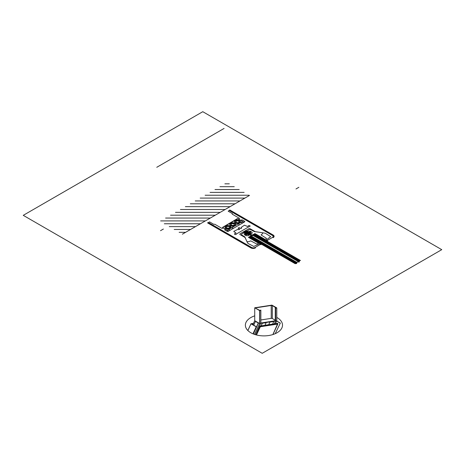 <?xml version="1.0" encoding="UTF-8"?>
<svg xmlns="http://www.w3.org/2000/svg" width="465" height="465" viewBox="0 0 465 465"><rect width="100%" height="100%" fill="white"/><g stroke="black" fill="none" stroke-linecap="round" stroke-linejoin="round"><path stroke-width="0.7" d="M245.229 233.663L244.27 234.604L245.689 235.424A1.976 1.139 0 0 0 248.484 235.424L249.827 234.842L251.112 235.586L248.513 237.406L258.215 242.922L258.569 243.212L257.383 243.893A0.634 0.366 180 0 1 256.511 243.904L250.775 240.882L248.601 241.713L246.95 241.666L244.886 236.888L241.91 235.116A1.488 0.86 180 0 1 241.91 233.901L243.608 232.919L245.229 233.663M222.601 227.49L237.859 218.678L244.009 222.229L228.745 231.041L222.601 227.49M222.503 227.402L225.519 229.14L224.781 229.954L227.356 231.442L228.048 231.442L229.78 230.239L228.914 228.379L228.338 228.176A1.587 0.918 180 0 1 226.409 227.344A1.587 0.918 180 0 1 228.112 226.362A1.587 0.918 180 0 1 229.547 227.478L233.599 228.239L239.155 225.031L238.417 222.892L237.842 222.689A1.587 0.918 180 0 1 235.912 221.857A1.587 0.918 180 0 1 237.609 220.875A1.587 0.918 180 0 1 239.045 221.991L242.625 222.822L244.706 221.822L244.706 221.427L242.131 219.939L240.725 220.364L237.371 218.626L222.503 227.402M225.351 229.111L224.612 229.925L227.984 231.483L244.776 221.788L244.776 221.398L242.079 219.84L240.667 220.27L238.766 219.172L239.504 218.358L232.198 214.138L232.419 213.621L228.17 211.168L229.292 210.523L272.432 235.43A2.465 1.424 180 0 1 272.432 237.446L267.16 240.492L266.16 240.045L270.659 236.662L265.928 233.61A3.953 2.284 0 0 0 264.155 233.017L255.192 231.634L250.124 228.763A0.947 0.546 0 0 0 248.787 228.763L240.062 233.796A0.947 0.546 0 0 0 240.062 234.569L245.038 237.493L247.438 242.672A3.953 2.284 0 0 0 248.461 243.695L253.751 246.421L259.61 243.829L260.383 244.404L255.105 247.45A2.465 1.424 180 0 1 251.617 247.45L208.471 222.543L209.593 221.898L213.842 224.351L214.737 224.217L222.043 228.437L223.45 228.013L225.351 229.111M239.062 228.763A0.779 0.448 180 0 1 239.58 229.297A0.779 0.448 180 0 1 238.685 229.634A2.476 1.43 180 0 1 237.725 229.402L233.895 231.297L233.895 231.698L235.685 232.727A0.779 0.448 180 0 1 235.366 233.477A0.936 0.541 0 0 0 234.5 233.988A0.936 0.541 0 0 0 235.273 234.546A0.936 0.541 0 0 0 236.325 234.168A0.779 0.448 180 0 1 236.656 233.831L248.839 226.792A0.779 0.448 180 0 1 249.426 226.6A0.936 0.541 0 0 0 250.083 225.996A0.936 0.541 0 0 0 249.112 225.548A0.936 0.541 0 0 0 248.229 226.048A0.779 0.448 180 0 1 246.938 226.234L244.451 225.2L241.172 227.408A2.476 1.43 180 0 1 241.573 227.966A0.779 0.448 180 0 1 240.998 228.484A0.779 0.448 180 0 1 240.068 228.181A0.936 0.541 0 0 0 239.109 227.687A0.936 0.541 0 0 0 238.202 228.21A0.936 0.541 0 0 0 239.062 228.763M247.287 230.989L248.577 231.733L250.205 231.175L251.629 231.994A1.976 1.139 180 0 1 251.629 233.61L250.623 234.383L251.908 235.127L255.058 233.628L264.614 239.225L265.114 239.429L266.3 238.748A0.634 0.366 0 0 0 266.317 238.243L261.08 234.93L262.522 233.674L262.789 233.052L262.446 232.721L254.163 231.529L251.088 229.815A1.488 0.86 0 0 0 248.99 229.815L247.287 230.989M264.585 239.126L256.198 234.284L255.64 234.604L264.021 239.446L264.585 239.126M249.653 238.063L250.211 237.737L258.598 242.579L258.04 242.904L249.653 238.063M231.088 224.281L232.302 223.578L233.959 223.834L234.401 224.793L233.192 225.49L231.529 225.234L231.088 224.281M230.646 225.746A2.964 1.709 0 0 0 235.61 224.979A2.964 1.709 0 0 0 231.977 222.88A2.964 1.709 0 0 0 230.646 225.746M230.931 225.583A2.569 1.482 0 0 0 235.226 224.921A2.569 1.482 0 0 0 232.082 223.101A2.569 1.482 0 0 0 230.931 225.583M235.778 221.782L236.656 220.927L238.371 220.939L239.213 221.805L238.342 222.654L236.621 222.648L235.778 221.782M235.4 223.002A2.964 1.709 0 0 0 240.359 222.235A2.964 1.709 0 0 0 236.732 220.137A2.964 1.709 0 0 0 235.4 223.002M235.679 222.84A2.569 1.482 0 0 0 239.981 222.177A2.569 1.482 0 0 0 236.83 220.358A2.569 1.482 0 0 0 235.679 222.84M226.298 227.437L227.391 228.205L229.082 228.048L229.687 227.118L228.6 226.35L226.903 226.513L226.298 227.437M225.897 228.489A2.964 1.709 0 0 0 230.855 227.722A2.964 1.709 0 0 0 227.228 225.624A2.964 1.709 0 0 0 225.897 228.489M226.176 228.327A2.569 1.482 0 0 0 230.477 227.664A2.569 1.482 0 0 0 227.327 225.845A2.569 1.482 0 0 0 226.176 228.327M245.77 235.244L244.369 234.436L249.961 231.21L251.356 232.018L245.77 235.244M254.837 233.628L252.042 235.238L252.605 235.563L255.395 233.947L254.837 233.628M251.309 235.662L251.867 235.988L249.071 237.598L248.513 237.278L251.309 235.662M275.263 320.222L272.316 318.513L272.316 305.604L272.316 318.513A1.232 0.709 0 0 0 271.229 318.362L271.229 305.453L255.616 307.871L255.581 308.266L260.092 310.521L260.842 310.056L260.813 322.931M252.844 324.739L254.727 320.681L254.727 307.772L254.727 320.681L259.58 323.483L260.778 323.32L260.813 310.091L260.813 323.001M275.576 308.121L275.646 321.036L276.762 320.873L276.762 307.911L271.909 305.116L271.909 305.476L271.909 305.116L254.727 307.772L259.58 310.574L259.58 323.483L259.58 310.574L259.668 323.495L259.668 310.585L260.778 310.411L260.778 323.256M275.332 307.865L275.263 320.728L275.379 307.865L275.646 321.036L275.646 308.126L276.762 307.964L276.762 320.821M275.966 308.08L275.966 307.725L275.873 308.092L275.873 307.754L275.263 307.818L275.373 320.78M275.937 308.086L275.966 307.725M275.937 307.76L272.316 305.604A1.232 0.709 0 0 0 271.229 305.453L271.229 318.362L260.842 319.972M272.938 334.538L277.803 324.047L277.663 323.32L260.179 326.029L260.179 326.674L260.179 326.029L277.803 323.402L260.179 326.029L256.343 334.94M272.885 334.556L277.803 323.402L277.803 324.047L260.319 326.755L260.319 326.11L260.319 326.755L260.319 326.11L277.803 323.402L277.803 324.047L260.179 326.674M242.614 221.421L227.35 230.233M239.324 201.31L192.516 228.332M255.465 247.886A3.255 1.883 180 0 1 250.862 247.886L207.547 222.88L208.105 222.561L251.42 247.566A2.465 1.424 0 0 0 254.907 247.566L260.406 244.387L260.964 244.712M249.461 195.457L182.379 234.186M224.886 183.826L229.309 183.826M219.945 186.68L234.25 186.68M215.004 189.528L239.19 189.528M210.064 192.382L244.131 192.382M205.123 195.236L249.071 195.236M200.183 198.09L244.904 198.09M195.242 200.938L239.963 200.938M190.301 203.792L235.023 203.792M185.361 206.646L230.082 206.646M180.42 209.5L225.141 209.5M175.479 212.348L220.201 212.348M170.539 215.202L215.26 215.202M165.598 218.056L210.32 218.056M160.657 220.91L205.373 220.91M164.325 223.764L200.432 223.764M169.266 226.612L195.492 226.612M174.206 229.466L190.551 229.466M179.147 232.32L185.611 232.32M262.219 353.307L441.75 249.659L202.781 111.693L23.25 215.342L262.219 353.307M273.164 237.667A3.255 1.883 0 0 0 273.164 235.011L229.85 210.006L229.292 210.325L272.6 235.331A2.465 1.424 180 0 1 272.6 237.348L267.102 240.521L267.66 240.847M249.473 237.371L254.948 234.209L300.471 260.493L299.065 260.911L299.419 261.923L296.972 262.12L296.624 263.533L295.141 263.678L249.525 237.342M299.629 260.743L254.309 234.581L250.112 236.999L296.153 263.579M299.204 261.307L253.605 234.982M298.937 261.964L252.908 235.389M296.903 262.4L251.513 236.191M296.728 263.103L250.815 236.598M247.258 234.47L250.031 232.872M246.584 234.087L249.356 232.483M245.247 233.308L248.019 231.71M243.904 232.535L246.677 230.936M244.573 232.924L247.345 231.32M243.23 232.145L246.002 230.547M245.915 233.697L248.688 232.099M247.258 234.087L249.356 232.872M246.584 233.697L248.688 232.483M245.915 233.308L248.019 232.099M244.573 232.535L246.677 231.32M243.904 232.145L246.002 230.936M245.247 232.924L247.345 231.71M247.926 234.86L250.699 233.256M247.926 234.47L250.031 233.256M248.112 234.965L248.781 234.965L250.885 233.75L250.885 233.366M248.601 234.86L250.699 233.645M251.1 231.866L251.1 232.169M250.705 231.64L250.705 232.395M250.31 231.413L250.31 232.622M249.914 231.239L249.914 232.808M249.519 231.465L249.519 232.581M249.124 231.692L249.124 232.355M245.607 233.726L245.956 233.726M245.212 233.953L246.351 233.953M244.817 234.18L246.746 234.18M244.421 234.412L247.142 234.412M244.718 234.639L246.816 234.639M245.113 234.866L246.421 234.866M245.508 235.092L246.026 235.092M254.727 315.857A18.565 10.718 0 0 0 248.519 331.132A18.565 10.718 0 0 0 275.35 333.62A18.565 10.718 0 0 0 276.774 317.415M224.078 128.439L156.763 167.301M260.795 323.216L255.506 334.713M259.58 323.483L254.512 334.399M260.319 326.755L256.5 334.98M252.315 324.425L252.762 323.454L251.065 323.849L256.395 326.785L251.28 323.687L256.395 326.785L253.105 333.864M252.762 323.454L251.065 323.849L256.203 326.814L252.96 333.8M258.389 323.047L255.442 321.46L258.389 323.047L253.326 333.957M258.238 323.076L253.204 333.911M251.001 323.704L247.845 330.499M251.036 323.721L247.88 330.516M274.298 323.843L275.6 321.036L260.784 323.315M266.16 322.693L262.283 323.251L266.16 322.693L264.951 325.291M261.132 325.878L262.341 323.28M261.057 325.889L262.283 323.251M260.778 323.024L275.303 320.769M255.442 321.46L253.692 325.227M252.722 323.448L252.274 324.419M268.77 324.698L269.921 322.071L268.694 324.709M280.319 323.082L275.228 333.672L280.319 323.082L276.704 320.99L280.319 323.082M276.762 320.873L275.466 323.663M272.589 324.105L273.792 321.513L269.973 322.1M273.792 321.513L269.921 322.071M275.547 320.937L275.547 308.08M276.652 321.1L280.133 323.111L276.652 321.1M298.856 187.302L295.978 188.964M163.389 229.036L160.512 230.692M255.535 308.237L255.535 307.946M260.842 322.966L260.842 310.056M260.801 323.291L260.801 310.382M276.774 320.85L276.774 307.94M275.263 320.728L275.263 307.818"/></g></svg>
